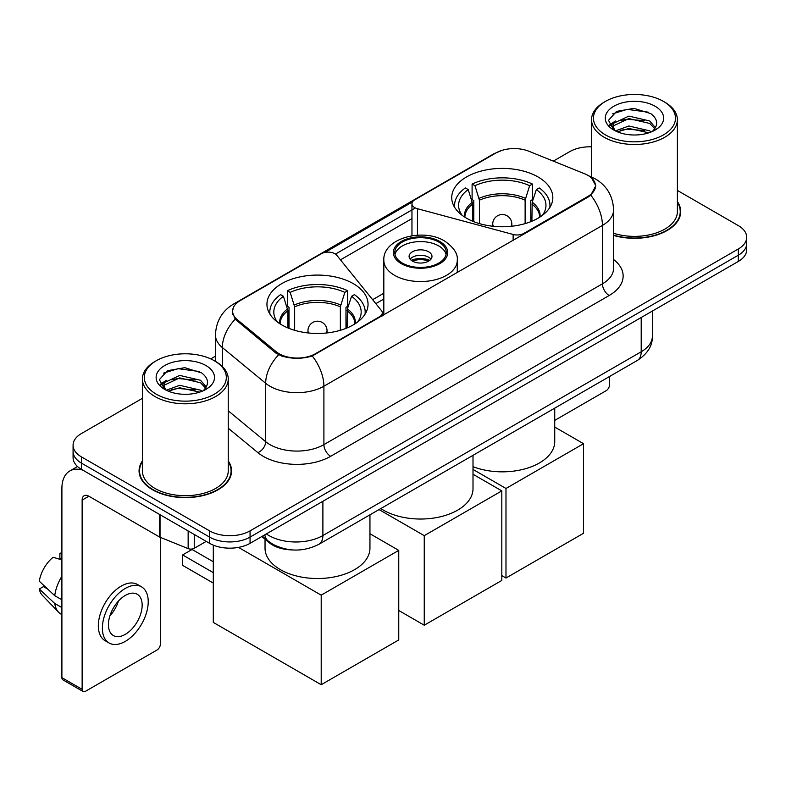 <?xml version="1.0" encoding="UTF-8"?>
<svg xmlns="http://www.w3.org/2000/svg" width="786" height="786" viewBox="0 0 786 786"><rect width="100%" height="100%" fill="white"/><g stroke="black" fill="none" stroke-linecap="round" stroke-linejoin="round"><path stroke-width="1.18" d="M523.908 234.14L523.908 233.373A9.54 5.502 180 0 1 513.13 234.474L417.464 208.712A9.54 5.502 180 0 1 414.753 207.622A9.54 5.502 180 0 1 411.962 203.721A9.54 5.502 180 0 1 414.753 199.831L495.986 152.936A25.751 14.865 0 0 1 528.958 151.276L584.489 173.716A25.751 14.865 0 0 1 587.928 175.386A25.751 14.865 0 0 1 595.474 185.899L595.474 188.168M353.238 283.628A50.55 29.18 0 0 0 298.149 277.301A50.55 29.18 0 0 0 266.945 304.261A50.55 29.18 0 0 0 281.752 324.903A50.55 29.18 0 0 0 336.84 331.23A50.55 29.18 0 0 0 368.045 304.261A50.55 29.18 0 0 0 353.238 283.628M538.027 176.948A50.55 29.18 0 0 0 482.938 170.621A50.55 29.18 0 0 0 451.734 197.581A50.55 29.18 0 0 0 466.54 218.213A50.55 29.18 0 0 0 521.629 224.541A50.55 29.18 0 0 0 552.833 197.581A50.55 29.18 0 0 0 538.027 176.948M315.471 353.71L379.5 316.748A9.54 5.502 180 0 0 382.291 312.857A9.54 5.502 180 0 0 381.397 310.529L336.791 255.293A9.54 5.502 180 0 0 321.395 253.731L240.172 300.625A25.751 14.865 0 0 0 232.627 311.138A25.751 14.865 0 0 0 237.284 319.666L276.171 351.725A25.751 14.865 0 0 0 315.471 353.71L315.471 354.476M523.908 233.373L587.928 196.412A25.751 14.865 0 0 0 595.474 185.899M291.97 549.905A28.61 16.516 180 0 1 269.46 542.871L261.797 536.553M142.394 460.95A46.256 26.704 0 0 0 139.063 470.912A46.256 26.704 0 0 0 152.612 489.796A46.256 26.704 0 0 0 203.014 495.583A46.256 26.704 0 0 0 231.575 470.912A46.256 26.704 0 0 0 228.235 460.95M139.535 473.319A46.256 26.704 0 0 0 139.377 474.027M591.779 178.235L595.808 185.742L590.767 195.174L588.262 196.981L312.239 355.979C302.03 359.055 291.822 359.055 281.614 355.979L275.837 353.052L235.22 319.234L232.292 311.806L233.609 307.071M142.394 398.345L81.459 433.528A28.61 16.516 0 0 0 73.078 445.21L73.078 457.668A28.61 16.516 0 0 0 81.459 469.35L209.597 543.332L209.597 537.103A28.61 16.516 0 0 0 250.056 537.103L738.319 255.204A28.61 16.516 0 0 0 746.7 243.522A28.61 16.516 0 0 1 738.319 255.204L250.056 537.103A28.61 16.516 0 0 1 209.597 537.103L81.459 463.121L209.597 537.103L209.597 530.874A28.61 16.516 0 0 0 250.056 530.874L738.319 248.975A28.61 16.516 0 0 0 746.7 237.293A28.61 16.516 0 0 0 738.319 225.611L677.385 190.428M73.078 451.439A28.61 16.516 0 0 0 81.459 463.121A28.61 16.516 0 0 1 73.078 451.439M324.982 252.434L412.503 201.894M335.455 254.084L414.753 208.3M613.601 235.436A46.256 26.704 0 0 0 680.715 211.601A46.256 26.704 0 0 0 677.385 201.638M591.544 146.825A28.61 16.516 0 0 0 569.722 151.639L553.305 161.11M215.452 356.176L210.746 358.888M73.078 445.21A28.61 16.516 0 0 0 81.459 456.892L209.597 530.874M231.261 474.027A46.256 26.704 0 0 0 231.094 473.319M680.401 214.716A46.256 26.704 0 0 0 680.244 213.998M209.597 543.332A28.61 16.516 0 0 0 250.056 543.332L738.319 261.433A28.61 16.516 0 0 0 746.7 249.751L746.7 237.293M554.739 420.382L606.134 390.711A4.765 2.751 120 0 0 609.514 384.865L609.514 376.523M605.466 134.897A41.01 23.678 0 0 0 663.463 134.897A41.01 23.678 0 0 0 663.463 101.404L664.809 102.19A42.916 24.779 0 0 1 677.385 119.708A42.916 24.779 0 0 1 650.887 142.6A42.916 24.779 0 0 1 604.12 137.226A42.916 24.779 0 0 1 591.544 119.708A42.916 24.779 0 0 1 604.12 102.19L605.466 101.404A41.01 23.678 0 0 0 605.466 134.897M613.601 233.255A42.916 24.779 0 0 0 677.385 211.601L677.385 119.708M613.601 235.122A45.775 26.429 0 0 0 680.244 211.601A45.775 26.429 0 0 0 677.385 202.405M615.409 130.889L628.888 125.996L649.708 130.859L651.181 131.96M617.423 131.832L628.888 128.472L648.872 132.805M615.006 130.712L612.913 126.074L613.64 123.255L628.888 116.102L649.708 120.975L655.426 127.735M612.962 129.346L612.913 126.074M613.051 127.312L613.64 125.731L628.888 118.578L649.708 123.441L654.767 128.766M652.095 131.576A21.556 12.448 0 0 0 653.009 130.761C658.511 124.768 657.784 119.069 650.837 113.656L633.968 108.36L616.578 111.386L608.502 120.337L613.738 129.926M655.102 106.238A29.18 16.85 0 0 0 613.886 106.198A29.18 16.85 0 0 0 613.699 129.995A29.18 16.85 0 0 0 613.827 130.063A29.18 16.85 0 0 0 655.229 129.995A29.18 16.85 0 0 0 655.102 106.238M654.846 130.211L656.939 128.776M664.809 102.19L663.463 101.404A41.01 23.678 0 0 0 605.466 101.404M612.579 113.842L627.189 109.362L648.421 112.192M609.769 125.878L613.748 123.058M620.331 120.494L627.189 119.246L644.363 120.72M620.331 130.378L627.189 129.14L644.363 130.614M609.317 125.082L615.409 120.995M472.691 221.239L472.691 204.065L468.21 189.583A43.682 25.221 0 0 0 461.048 213.684A43.682 25.221 0 0 0 462.148 215.325M473.801 221.691L473.801 200.607L472.101 199.624L472.101 184.052A47.691 27.53 0 0 1 532.456 184.052L529.617 185.692A43.682 25.221 0 0 0 474.95 185.692L479.431 200.165L479.431 223.607M525.127 223.607L525.127 200.165L529.617 185.692M473.005 466.678A52.456 30.281 0 0 0 526.934 468.289A52.456 30.281 0 0 0 554.739 441.555L554.739 408.14M532.456 184.052L532.456 199.624L530.766 200.607L530.766 221.691M468.21 189.583L465.361 187.942A47.691 27.53 0 0 0 454.593 205.362A47.691 27.53 0 0 0 454.74 207.484M474.95 185.692L472.101 184.052M549.827 207.484A47.691 27.53 0 0 0 549.964 205.362A47.691 27.53 0 0 0 539.206 187.942L536.357 189.583L532.191 202.228L531.876 221.239M542.419 215.325A43.682 25.221 0 0 0 543.519 213.684A43.682 25.221 0 0 0 536.357 189.583M505.988 578.024L505.988 488.47L583.546 443.697L583.546 533.252L505.988 578.024L501.812 575.607M505.988 488.47L473.005 469.429M554.739 427.063L583.546 443.697M287.902 327.919L287.902 310.745L283.422 296.273A43.682 25.221 0 0 0 276.259 320.364A43.682 25.221 0 0 0 277.36 322.005M289.012 328.371L289.012 307.287L287.322 306.304L287.322 290.732A47.691 27.53 0 0 1 347.677 290.732L344.828 292.382A43.682 25.221 0 0 0 290.172 292.382L294.652 306.854L294.652 330.297M340.348 330.297L340.348 306.854L344.828 292.382M265.039 539.235L265.039 548.235A52.456 30.281 0 0 0 280.405 569.654A52.456 30.281 0 0 0 337.567 576.217A52.456 30.281 0 0 0 369.951 548.235L369.951 514.83M347.677 290.732L347.677 306.304L345.978 307.287L345.978 328.371M283.422 296.273L280.573 294.632A47.691 27.53 0 0 0 269.814 312.052A47.691 27.53 0 0 0 269.952 314.174M290.172 292.382L287.322 290.732M365.038 314.174A47.691 27.53 0 0 0 365.185 312.052A47.691 27.53 0 0 0 354.417 294.632L351.568 296.273L347.412 308.918L347.088 327.919M357.63 322.005A43.682 25.221 0 0 0 358.74 320.364A43.682 25.221 0 0 0 351.568 296.273M213.301 583.084L182.617 565.37L182.617 554.936L213.301 572.65M321.209 684.714L321.209 595.159L398.757 550.377L398.757 639.932L321.209 684.714L213.301 622.414L213.301 545.14M321.209 595.159L238.482 547.4M369.951 533.743L398.757 550.377M182.617 554.936L192.059 549.483L213.301 561.754M438.755 242.049A25.751 14.865 0 0 0 410.695 238.826A25.751 14.865 0 0 0 394.798 252.561A25.751 14.865 0 0 0 402.334 263.074A25.751 14.865 0 0 0 430.404 266.297A25.751 14.865 0 0 0 446.301 252.561A25.751 14.865 0 0 0 438.755 242.049M446.075 254.507A25.751 14.865 0 0 0 438.755 245.939A25.751 14.865 0 0 0 412.277 242.373A25.751 14.865 0 0 0 395.014 254.507M380.846 508.542A52.456 30.281 0 0 0 383.45 510.163A52.456 30.281 0 0 0 440.622 516.726A52.456 30.281 0 0 0 473.005 488.745L473.005 455.33M428.635 251.775A11.446 6.612 0 0 0 416.167 250.351A11.446 6.612 0 0 0 409.103 256.452A11.446 6.612 0 0 0 412.454 261.119A11.446 6.612 0 0 0 424.921 262.553A11.446 6.612 0 0 0 431.986 256.452A11.446 6.612 0 0 0 428.635 251.775M430.974 259.174A11.446 6.612 0 0 0 428.635 257.228A11.446 6.612 0 0 0 410.115 259.174M411.294 260.343A15.258 8.813 180 0 1 429.117 260.068L429.117 260.824M412.552 261.178A13.352 7.713 180 0 1 427.741 260.864L429.117 260.068M427.515 261.689L427.741 260.864M424.253 625.214L424.253 535.659L501.812 490.886L501.812 580.441L424.253 625.214L398.757 610.496M424.253 535.659L379.058 509.574M473.005 474.253L501.812 490.886M194.25 534.47L194.25 548.294L206.227 541.387M82.884 470.175A38.15 22.028 -120 0 0 69.807 470.971A38.15 22.028 -120 0 0 61.898 488.43L61.898 677.66L82.137 689.342L82.137 500.112A9.54 5.502 60 0 1 84.112 495.75A9.54 5.502 60 0 1 88.877 496.221L159.391 536.936L159.391 514.349M82.137 689.342A4.765 2.751 120 0 0 83.12 691.523L62.89 679.851A4.765 2.751 -60 0 1 61.898 677.66M83.12 691.523A4.765 2.751 120 0 0 85.507 691.287L156.994 650.022A4.765 2.751 120 0 0 160.364 644.176L160.364 537.378M194.25 548.294A4.765 2.751 180 0 1 188.149 548.608L160.03 537.241A4.765 2.751 180 0 1 159.391 536.936M125.298 634.361A23.845 13.765 120 0 0 140.871 613.355A23.845 13.765 120 0 0 137.216 594.245A23.845 13.765 120 0 0 125.298 595.434A23.845 13.765 120 0 0 109.716 616.44A23.845 13.765 120 0 0 113.371 635.55A23.845 13.765 120 0 0 125.298 634.361M109.893 615.88A23.845 13.765 120 0 0 118.45 601.064M61.898 553.983L59.883 553.364L59.883 558.158L61.898 559.327M141.509 586.818L137.462 584.479A32.422 18.726 120 0 0 121.25 586.081A32.422 18.726 120 0 0 100.068 614.662A32.422 18.726 120 0 0 105.039 640.649L109.077 642.977A32.422 18.726 120 0 0 125.298 641.376A32.422 18.726 120 0 0 146.481 612.795A32.422 18.726 120 0 0 141.509 586.818A32.422 18.726 120 0 0 125.298 588.419A32.422 18.726 120 0 0 104.116 617A32.422 18.726 120 0 0 109.077 642.977M61.898 576.276A31.469 18.166 120 0 0 54.745 595.67L39.3 581.227A24.798 14.315 120 0 1 53.134 557.264L61.898 559.917M61.898 599.806L54.745 595.67M47.651 589.048L43.446 586.621L39.3 589.009L54.745 603.461L61.898 607.588M54.745 603.461A31.469 18.166 120 0 0 58.626 612.245A31.469 18.166 120 0 0 61.003 614.121L61.898 614.642M61.898 552.804A24.798 14.315 120 0 0 59.883 553.364M39.3 589.009A24.798 14.315 120 0 0 42.228 595.179L58.626 612.245M156.316 394.208A41.01 23.678 0 0 0 214.313 394.208A41.01 23.678 0 0 0 214.313 360.725L215.669 361.501A42.916 24.779 0 0 1 228.235 379.019A42.916 24.779 0 0 1 201.737 401.911A42.916 24.779 0 0 1 154.97 396.537A42.916 24.779 0 0 1 142.394 379.019A42.916 24.779 0 0 1 154.97 361.501L156.316 360.725A41.01 23.678 0 0 0 156.316 394.208M142.394 379.019L142.394 470.912A42.916 24.779 0 0 0 154.97 488.43A42.916 24.779 0 0 0 201.737 493.805A42.916 24.779 0 0 0 228.235 470.912L228.235 379.019M142.394 461.716A45.775 26.429 0 0 0 139.535 470.912A45.775 26.429 0 0 0 152.946 489.599A45.775 26.429 0 0 0 202.837 495.327A45.775 26.429 0 0 0 231.094 470.912A45.775 26.429 0 0 0 228.235 461.716M166.239 390.21L179.739 385.307L200.558 390.18L202.041 391.271M168.283 391.143L179.739 387.783L199.723 392.116M165.866 390.023L163.763 385.395L164.5 382.566L179.739 375.413L200.558 380.286L206.276 387.046M163.822 388.657L163.763 385.395M163.901 386.624L164.5 385.042L179.739 377.889L200.558 382.762L205.618 388.078M202.945 390.888A21.556 12.448 0 0 0 203.859 390.072C209.361 384.079 208.634 378.38 201.688 372.967L184.828 367.671L167.438 370.697L159.362 379.648L164.598 389.237M205.952 365.549A29.18 16.85 0 0 0 164.746 365.51A29.18 16.85 0 0 0 164.549 389.306A29.18 16.85 0 0 0 164.677 389.375A29.18 16.85 0 0 0 206.079 389.306A29.18 16.85 0 0 0 205.952 365.549M205.696 389.522L207.799 388.088M215.669 361.501L214.313 360.725A41.01 23.678 0 0 0 156.316 360.725M163.439 373.163L178.039 368.673L199.28 371.503M160.619 385.189L164.608 382.369M171.191 379.805L178.039 378.557L195.223 380.031M171.191 389.689L178.039 388.451L195.223 389.925M160.177 384.393L166.259 380.316M379.5 317.515L379.5 316.748M237.284 319.666L237.284 321.268M276.171 351.725L276.171 353.317M587.928 196.412L587.928 197.178M269.46 542.026L269.46 542.871M513.13 240.359L513.13 234.474M417.464 235.201L417.464 208.712M613.601 259.518A47.691 27.53 180 0 1 609.17 295.507L330.651 456.312A9.54 5.502 60 0 1 323.901 444.63L602.43 283.825A38.15 22.028 0 0 0 613.601 268.252L613.601 209.842A38.15 22.028 180 0 1 602.43 225.415A33.385 19.277 -120 0 0 590.767 195.174M330.651 456.312A47.691 27.53 180 0 1 263.212 456.312A47.691 27.53 180 0 1 257.867 452.638L228.235 428.203M278.686 354.82A33.385 22.322 129.5 0 0 265.678 383.283L265.678 441.683A38.15 22.028 0 0 0 269.952 444.63A38.15 22.028 0 0 0 323.901 444.63L323.901 386.221A38.15 22.028 180 0 1 269.952 386.221A38.15 22.028 180 0 1 265.678 383.283L222.35 347.559A38.15 22.028 180 0 1 215.452 334.924L215.452 361.373M613.601 209.842C612.952 196.127 606.93 185.84 595.513 178.992L590.699 176.644A33.385 15.632 112 0 0 589.274 176.231M312.239 355.979A33.385 19.277 60 0 1 323.901 386.221L602.43 225.415L602.43 283.825A9.54 5.502 60 0 0 609.17 295.507M237.136 302.738A33.385 19.277 -120 0 0 233.54 304.074C222.124 310.922 216.101 321.209 215.452 334.924M233.54 304.074L493.51 153.977A33.385 19.277 60 0 1 496.045 152.906M235.22 319.234A33.385 22.322 129.5 0 0 222.35 347.559L222.35 366.502M340.466 259.852L411.962 218.577M250.056 530.874L250.056 543.332M738.319 248.975L738.319 261.433M81.459 456.892L81.459 469.35M228.235 410.813L265.678 441.683A9.54 6.376 -50.5 0 1 257.867 452.638M383.823 293.227L372.633 299.682M266.375 533.91A38.15 22.028 0 0 0 268.94 535.541A38.15 22.028 0 0 0 322.889 535.541L641.209 351.764A38.15 22.028 0 0 0 652.38 336.192C652.655 345.663 647.615 353.759 637.259 360.499L318.939 544.276A19.07 11.014 60 0 0 322.889 535.541L322.889 501.281M641.209 317.505L641.209 351.764A19.07 11.014 60 0 1 637.259 360.499M264.833 534.804A19.07 12.763 129.5 0 0 268.154 541.004L262.367 536.229M472.691 204.065A37.384 21.586 0 0 0 464.899 217.221M525.127 200.165A37.384 21.586 0 0 0 479.431 200.165M472.366 202.228A37.836 21.841 0 0 0 464.526 216.985M525.451 198.337A37.836 21.841 0 0 0 479.116 198.337M540.041 216.985A37.836 21.841 0 0 0 532.191 202.228M539.668 217.221A37.384 21.586 0 0 0 531.876 204.065M493.598 226.329A9.54 5.502 180 0 1 492.743 224.059L492.743 226.24M511.824 226.24L511.824 224.059A9.54 5.502 180 0 1 510.969 226.329M287.902 310.745A37.384 21.586 0 0 0 280.111 323.901M340.348 306.854A37.384 21.586 0 0 0 294.652 306.854M287.588 308.918A37.836 21.841 0 0 0 279.737 323.665M340.662 305.017A37.836 21.841 0 0 0 294.328 305.017M355.252 323.665A37.836 21.841 0 0 0 347.412 308.918M354.889 323.901A37.384 21.586 0 0 0 347.088 310.745M308.81 333.009A9.54 5.502 180 0 1 307.965 330.739L307.965 332.92M327.035 332.92L327.035 330.739A9.54 5.502 180 0 1 326.18 333.009M401.322 263.654A27.186 15.691 0 0 0 439.767 263.654A27.186 15.691 0 0 0 439.767 241.459A27.186 15.691 0 0 0 401.322 241.459A27.186 15.691 0 0 0 401.322 263.654M457.265 272.614L457.265 260.343A36.716 21.202 180 0 1 434.599 279.934A36.716 21.202 180 0 1 394.582 275.336A36.716 21.202 180 0 1 383.823 260.343L383.823 315.019M82.137 500.112L88.877 496.221M160.03 514.712L160.03 537.241M188.149 548.608L188.149 530.943M411.962 235.771L411.962 203.721M232.627 311.138L232.627 314.302M382.291 315.903L382.291 312.857M493.51 153.977L502.234 150.283M590.699 176.644L588.626 175.799M383.823 299.034L375.836 303.642M318.939 544.276C303.593 551.988 288.246 551.988 272.889 544.276L268.154 541.004M652.38 336.192L652.38 311.05M680.244 215.423L680.244 211.601M591.544 176.997L591.544 119.708M454.593 207.258L454.593 205.362M549.964 207.258L549.964 205.362M511.824 224.059A9.54 9.54 0 0 0 497.509 215.796A9.54 9.54 0 0 0 492.743 224.059M269.814 313.948L269.814 312.052M365.185 313.948L365.185 312.052M327.035 330.739A9.54 9.54 0 0 0 312.73 322.476A9.54 9.54 0 0 0 307.965 330.739M457.265 260.343C458.071 253.878 453.827 247.433 444.532 240.988C422.888 227.596 382.556 238.335 383.823 260.343M69.807 470.971L77.519 466.511M231.094 474.734L231.094 470.912M139.535 474.734L139.535 470.912"/></g></svg>
